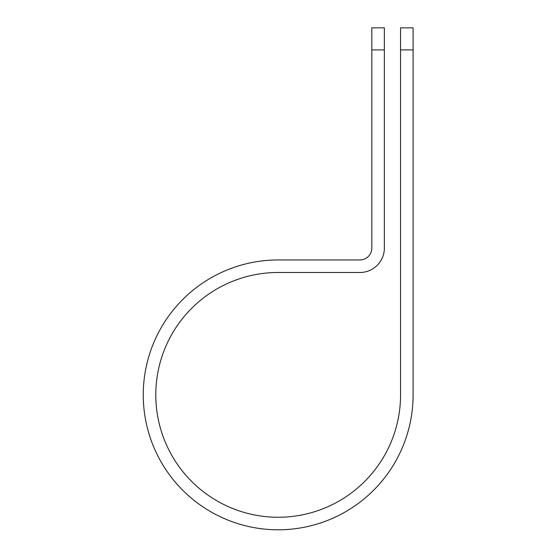<?xml version="1.0" encoding="UTF-8"?>
<svg xmlns="http://www.w3.org/2000/svg" width="557" height="557" viewBox="0 0 557 557"><rect width="100%" height="100%" fill="white"/><g stroke="black" fill="none" stroke-linecap="round" stroke-linejoin="round"><path stroke-width="0.84" d="M400.56 49.907L400.56 27.85L413.099 27.85L413.099 49.907L400.56 49.907L400.56 394.878A122.387 122.387 0 0 1 278.173 517.258A122.387 122.387 0 0 1 155.793 394.878A122.387 122.387 0 0 1 278.173 272.491L359.913 272.491A24.452 24.452 0 0 0 384.365 248.039L384.365 49.907L371.825 49.907L371.825 27.85L384.365 27.85L384.365 49.907M371.825 49.907L371.825 248.039A11.913 11.913 0 0 1 359.913 259.952L278.173 259.952A134.926 134.926 0 0 0 143.253 394.878A134.926 134.926 0 0 0 278.173 529.798A134.926 134.926 0 0 0 413.099 394.878L413.099 49.907"/></g></svg>

